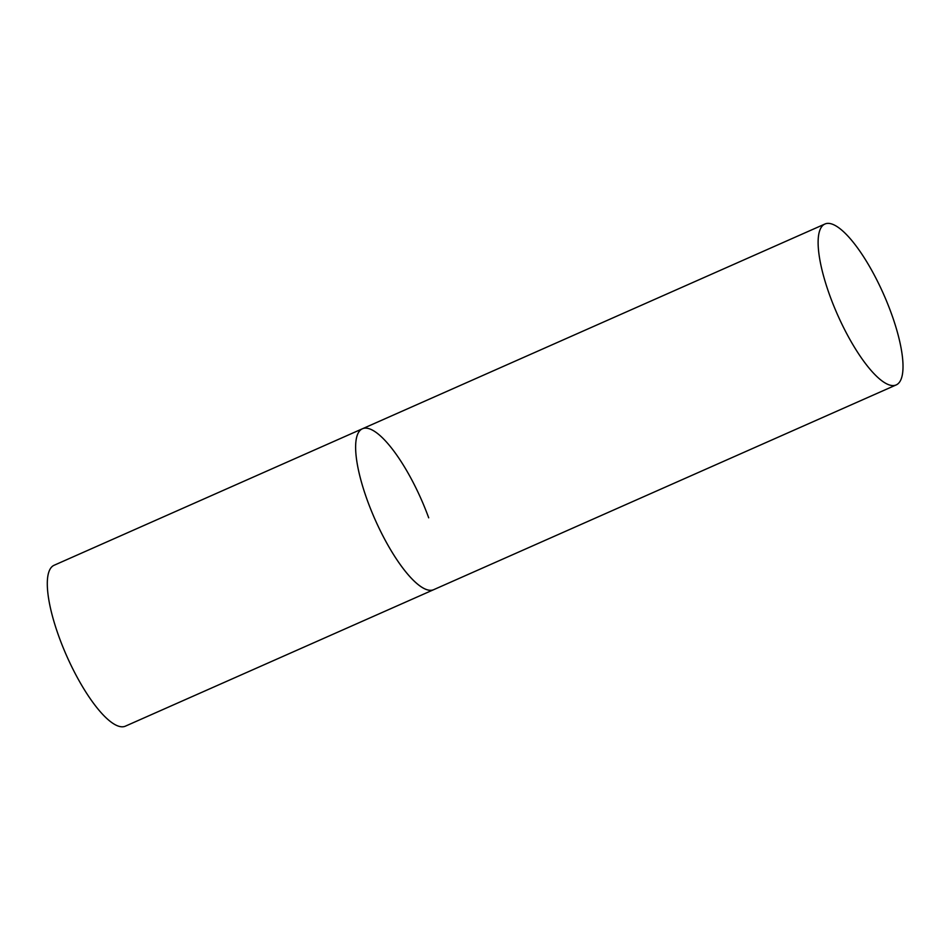 <?xml version="1.0" encoding="UTF-8"?>
<svg xmlns="http://www.w3.org/2000/svg" width="950" height="950" viewBox="0 0 950 950"><rect width="100%" height="100%" fill="white"/><g stroke="black" fill="none" stroke-linecap="round" stroke-linejoin="round"><path stroke-width="1.43" d="M896.182 384.928A87.982 25.211 66.1 0 0 887.597 303.656A87.982 25.211 66.1 0 0 831.214 223.82A87.982 25.211 66.1 0 0 824.944 224.01A87.982 25.211 66.1 0 0 833.542 305.282A87.982 25.211 66.1 0 0 889.924 385.118A87.982 25.211 66.1 0 0 896.182 384.928L125.353 726.18A87.982 25.211 -113.9 0 1 59.102 637.117A87.982 25.211 -113.9 0 1 54.114 565.262L362.449 428.759A87.982 25.211 66.1 0 0 371.046 510.031A87.982 25.211 66.1 0 0 427.417 589.867A87.982 25.211 66.1 0 0 433.687 589.677A87.982 25.211 -113.9 0 1 367.436 500.626A87.982 25.211 -113.9 0 1 362.449 428.759A87.982 25.211 -113.9 0 1 428.699 517.821M362.449 428.759L824.944 224.01"/></g></svg>
